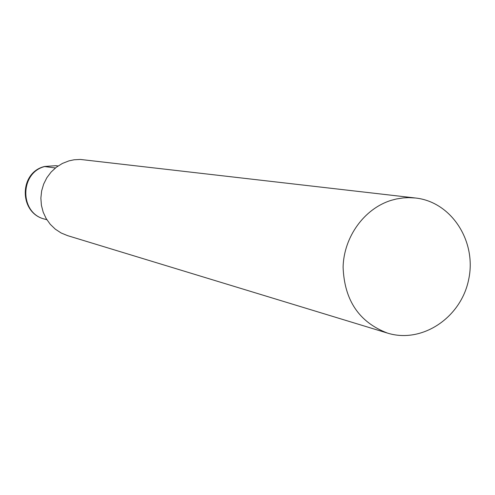 <?xml version="1.0" encoding="UTF-8"?>
<svg xmlns="http://www.w3.org/2000/svg" width="495" height="495" viewBox="0 0 495 495"><rect width="100%" height="100%" fill="white"/><g stroke="black" fill="none" stroke-linecap="round" stroke-linejoin="round"><path stroke-width="0.74" d="M391.199 200.345L396.365 198.984L403.351 197.901L408.616 197.635L415.602 198.019C451.564 201.892 476.933 241.535 468.666 279.539C461.074 317.685 421.988 343.895 387.474 333.092C359.116 322.251 344.322 300.248 343.097 267.09C343.833 236.864 364.339 208.587 391.199 200.345M387.474 333.092L67.611 235.645L61.182 233.003L55.341 229.191L50.286 224.334L46.184 218.592L43.189 212.157L41.394 205.252L40.868 198.111L41.63 190.971L43.659 184.084L46.877 177.686L51.171 171.988L56.405 167.186L62.389 163.443L68.923 160.881L74.052 159.786L80.314 159.44L415.602 198.019M44.432 166.53L55.409 167.966M45.033 166.462L55.91 165.683L44.63 166.469C18.717 172.489 18.853 213.252 44.779 219.137C19.385 213.438 19.534 172.433 45.033 166.462M58.07 165.986L55.91 165.683M46.877 219.724L44.779 219.137"/></g></svg>
